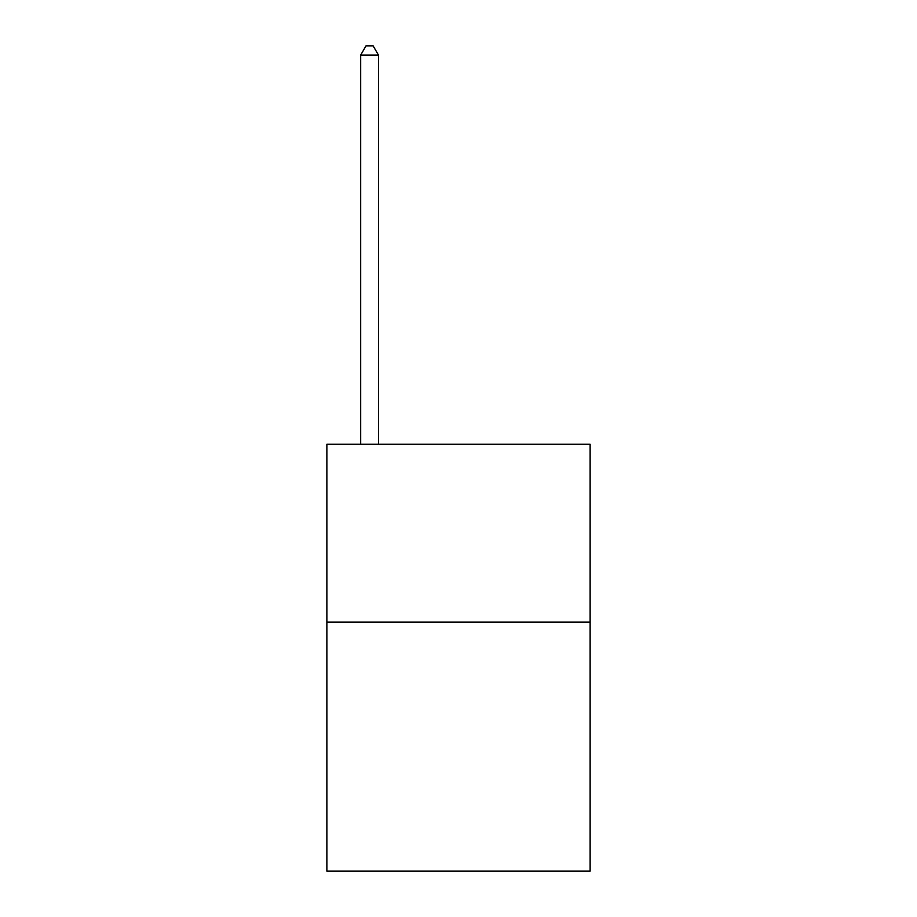 <?xml version="1.0" encoding="UTF-8"?>
<svg xmlns="http://www.w3.org/2000/svg" width="917" height="917" viewBox="0 0 917 917"><rect width="100%" height="100%" fill="white"/><g stroke="black" fill="none" stroke-linecap="round" stroke-linejoin="round"><path stroke-width="1.38" d="M590.124 622.139L590.124 871.15L326.876 871.15L326.876 444.275L590.124 444.275L590.124 622.139L326.876 622.139M378.457 444.275L378.457 55.1L360.679 55.1L360.679 444.275M360.679 55.1L366.009 45.85L373.127 45.85L378.457 55.1"/></g></svg>
